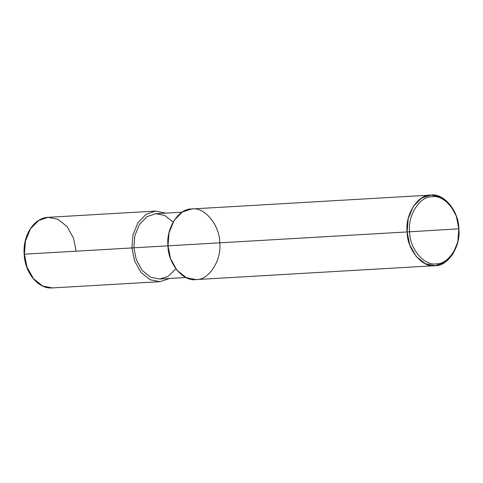 <?xml version="1.0" encoding="UTF-8"?>
<svg xmlns="http://www.w3.org/2000/svg" width="483" height="483" viewBox="0 0 483 483"><rect width="100%" height="100%" fill="white"/><g stroke="black" fill="none" stroke-linecap="round" stroke-linejoin="round"><path stroke-width="0.72" d="M131.937 247.936L132.982 234.835L138.029 222.512L146.331 214.12L155.701 211.071L165.729 213.142L155.749 211.065L146.331 214.12L138.029 222.512L132.982 234.835L131.937 247.936L134.522 260.808L140.976 272.418L150.195 279.76L159.897 281.674L169.527 278.462L159.897 281.674L150.231 279.772L140.994 272.442L134.528 260.82L131.937 247.936L133.876 247.821L24.41 254.191L26.988 267.057L33.442 278.667L42.661 286.008L52.321 287.928L42.661 286.008L33.442 278.667L26.988 267.057L24.41 254.191L131.937 247.936M24.452 254.185L26.97 267.057L33.424 278.673L42.643 286.008L52.297 287.928L42.643 286.008L33.424 278.673L26.97 267.057L24.452 254.185M76.127 251.057L73.543 238.185L67.089 226.575L57.875 219.24L48.215 217.314L38.779 220.375L30.477 228.767L25.43 241.083L24.385 254.191L25.43 241.083L30.477 228.767L38.779 220.375L48.191 217.32C34.178 217.64 22.665 235.342 24.15 254.203C24.905 273.058 38.368 289.232 52.297 287.928L159.849 281.68M48.215 217.314L38.797 220.375L30.501 228.767L25.448 241.083L24.41 254.191L25.448 241.083L30.501 228.767L38.797 220.375L48.215 217.314L155.749 211.065M409.626 231.792C407.537 215.267 419.956 196.001 432.2 196.768C444.263 194.534 458.874 212.158 458.759 228.821L409.626 231.792C409.512 248.455 424.116 266.079 436.185 263.845C448.429 264.612 460.842 245.346 458.759 228.821L458.85 228.809C461.042 246.209 447.976 266.483 435.086 265.68C422.384 268.035 407.012 249.476 407.127 231.943L409.711 244.809L416.165 256.425L425.384 263.76L435.086 265.68L444.457 262.625L452.758 254.233L457.806 241.917L458.85 228.809L456.266 215.943L449.812 204.327L440.593 196.992L430.89 195.072L421.52 198.127L413.219 206.519L408.171 218.835L407.127 231.943L458.759 228.821C460.842 245.346 448.429 264.612 436.185 263.845C424.116 266.079 409.512 248.455 409.626 231.792L167.987 245.841C167.873 263.38 183.244 281.933 195.947 279.579C208.837 280.388 221.902 260.108 219.711 242.714C219.831 225.175 204.454 206.621 191.751 208.97C178.867 208.167 165.796 228.447 167.987 245.841L407.127 231.943C404.935 214.543 418.006 194.269 430.89 195.072C443.593 192.717 458.971 211.276 458.85 228.809L458.759 228.821C458.874 212.158 444.263 194.534 432.2 196.768C419.956 196.001 407.537 215.267 409.626 231.792M185.919 277.508L159.698 279.029L150.762 277.254L142.237 270.462L136.266 259.727L133.876 247.821L136.272 259.739L142.256 270.486L150.799 277.266L159.74 279.029L168.253 276.3L175.848 268.808M173.125 221.999L164.673 215.418L155.858 213.715L147.188 216.541L139.515 224.305L134.842 235.698L133.876 247.821L167.987 245.835L133.876 247.821L134.842 235.698L139.515 224.305L147.188 216.541L155.858 213.715L182.127 212.188M435.044 265.68L195.905 279.585L186.245 277.659L177.026 270.323L170.571 258.713L167.987 245.841L169.032 232.734L174.079 220.417L182.381 212.025L191.751 208.97L430.939 195.072"/></g></svg>
